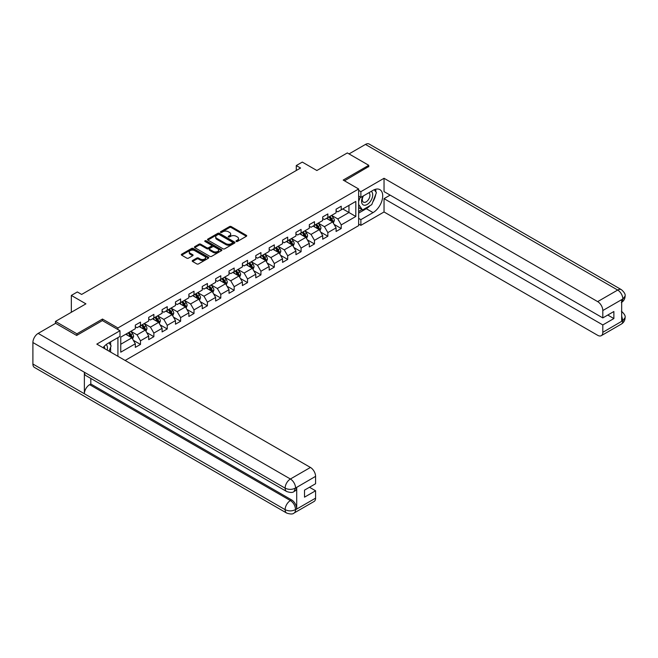 <?xml version="1.0" encoding="UTF-8"?>
<svg xmlns="http://www.w3.org/2000/svg" width="658" height="658" viewBox="0 0 658 658"><rect width="100%" height="100%" fill="white"/><g stroke="black" fill="none" stroke-linecap="round" stroke-linejoin="round"><path stroke-width="0.99" d="M236.247 241.453A0.831 0.485 0 0 0 237.423 241.453L246.372 236.288A1.193 0.691 0 0 0 246.725 235.803A1.193 0.691 0 0 0 246.372 235.317L231.213 226.566A1.193 0.691 0 0 0 229.535 226.566L220.586 231.731A0.831 0.485 0 0 0 221.762 232.406L222.922 231.739A3.808 2.204 0 0 1 228.31 231.739L229.576 232.471A3.808 2.204 0 0 1 230.687 234.026A3.808 2.204 0 0 1 229.576 235.58L228.416 236.247A0.831 0.485 0 0 0 229.593 236.929L230.752 236.263A3.808 2.204 0 0 1 236.14 236.263L237.406 236.987A3.808 2.204 0 0 1 238.525 238.55A3.808 2.204 0 0 1 237.406 240.104L236.247 240.77A0.831 0.485 0 0 0 236.247 241.453L236.247 240.77M192.564 260.494A1.193 0.691 0 0 0 192.218 260.987A1.193 0.691 0 0 0 192.564 261.473L196.816 263.924A1.193 0.691 0 0 0 198.502 263.924L208.438 258.191A1.193 0.691 0 0 0 208.783 257.706A1.193 0.691 0 0 0 208.438 257.212L193.279 248.461A1.193 0.691 0 0 0 191.593 248.461L181.657 254.202A1.193 0.691 0 0 0 181.312 254.687A1.193 0.691 0 0 0 181.657 255.172L186.798 258.142A1.193 0.691 0 0 0 188.484 258.142L192.736 255.682A1.193 0.691 0 0 0 193.082 255.197A1.193 0.691 0 0 0 192.736 254.712L190.187 253.24A3.183 1.842 0 0 1 189.249 251.94A3.183 1.842 0 0 1 191.223 250.246A3.183 1.842 0 0 1 194.694 250.64L204.671 256.398A3.183 1.842 0 0 1 205.6 257.706A3.183 1.842 0 0 1 203.635 259.4A3.183 1.842 0 0 1 200.164 259.005L198.502 258.043A1.193 0.691 0 0 0 196.816 258.043L192.564 260.494L192.564 261.473M368.768 166.795L368.768 165.306L347.325 152.927L316.868 170.512L302.285 162.09L296.281 165.553L300.566 168.029L81.633 294.439L77.34 291.955L71.335 295.426L71.335 312.262M102.475 320.635L102.475 319.048L76.912 333.812L55.461 321.433L85.918 303.848L71.335 295.426M102.475 319.048L117.922 327.964L358.643 188.986L358.643 225.636L125.127 360.461M368.768 165.306L343.205 180.07L358.643 188.986M223.004 248.806A1.193 0.691 0 0 0 224.691 248.806L234.626 243.065A1.193 0.691 0 0 0 234.972 242.58A1.193 0.691 0 0 0 234.626 242.095L219.468 233.343A1.193 0.691 0 0 0 217.782 233.343L207.846 239.084A1.193 0.691 0 0 0 207.5 239.57A1.193 0.691 0 0 0 207.846 240.055L223.004 248.806M205.28 241.634A0.831 0.485 0 0 1 206.119 241.749L206.119 240.762L221.532 249.653A1.193 0.691 0 0 1 221.878 250.139A1.193 0.691 0 0 1 221.532 250.624L211.596 256.365A1.193 0.691 0 0 1 209.91 256.365L194.752 247.614L199.004 245.179L199.004 244.184L194.752 246.643A1.193 0.691 0 0 0 194.406 247.128A1.193 0.691 0 0 0 194.752 247.614L194.752 246.643M199.004 245.179A1.193 0.691 0 0 1 200.69 245.179L200.69 244.184A1.193 0.691 0 0 0 199.004 244.184M200.69 244.184L206.834 247.737A1.193 0.691 0 0 0 208.52 247.737L211.341 246.108A1.193 0.691 0 0 0 211.695 245.623A1.193 0.691 0 0 0 211.341 245.138L204.942 241.437A0.831 0.485 0 0 1 206.119 240.762M55.461 323.407L55.461 321.433M76.912 333.812L76.912 335.3M117.922 356.299L117.922 337.628M117.922 329.551L117.922 327.964M133.319 340.276L140.483 344.414L140.483 340.795L148.716 336.041L148.716 339.66L153.865 336.682L153.865 333.071L162.098 328.317L162.098 331.928L167.247 328.959L167.247 325.34L175.48 320.586L175.48 324.205L180.629 321.236L180.629 317.617L188.871 312.863L188.871 316.473L194.011 313.504L194.011 309.885L202.253 305.131L202.253 308.75L207.402 305.781L207.402 302.162L215.635 297.408L215.635 301.027L220.784 298.049L220.784 294.439L229.017 289.685L229.017 293.295L234.166 290.326L234.166 286.707L242.399 281.953L242.399 285.572L247.548 282.595L247.548 278.984L255.781 274.23L255.781 277.841L260.93 274.871L260.93 271.252L269.171 266.498L269.171 270.117L274.312 267.148L274.312 263.529L282.553 258.775L282.553 262.386L287.694 259.416L287.694 255.798L295.935 251.043L295.935 254.662L301.084 251.693L301.084 248.074L309.318 243.32L309.318 246.939L314.466 243.962L314.466 240.351L322.7 235.597L322.7 239.208L327.849 236.238L327.849 232.619L336.082 227.865L336.082 231.484L341.231 228.507L341.231 224.896L355.814 216.474L355.814 201.414L348.954 205.378L348.954 212.509L355.814 216.474M140.483 344.414L135.334 347.383L135.334 343.772L120.751 352.186L120.751 337.135L135.334 328.712L135.334 325.093L140.483 322.124L140.483 325.735L148.716 320.981L148.716 317.37L153.865 314.392L153.865 318.011L162.098 313.257L162.098 309.638L167.247 306.669L167.247 310.288L175.48 305.534L175.48 301.915L180.629 298.946L180.629 302.557L188.871 297.803L188.871 294.184L194.011 291.214L194.011 294.833L202.253 290.079L202.253 286.46L207.402 283.491L207.402 287.102L215.635 282.348L215.635 278.737L220.784 275.76L220.784 279.379L229.017 274.625L229.017 271.006L234.166 268.036L234.166 271.647L242.399 266.893L242.399 263.282L247.548 260.305L247.548 263.924L255.781 259.17L255.781 255.551L260.93 252.582L260.93 256.201L269.171 251.446L269.171 247.827L274.312 244.858L274.312 248.469L282.553 243.715L282.553 240.096L287.694 237.127L287.694 240.746L295.935 235.992L295.935 232.373L301.084 229.403L301.084 233.014L309.318 228.26L309.318 224.649L314.466 221.672L314.466 225.291L322.7 220.537L322.7 216.918L327.849 213.949L327.849 217.559L336.082 212.805L336.082 209.195L341.231 206.217L341.231 209.836L355.814 201.414M139.109 326.533L145.286 330.094L137.053 334.856L130.876 331.287M135.334 326.73L137.053 327.717L140.483 325.735M137.053 334.856L140.483 340.795M145.286 330.094L148.716 336.041M152.492 318.801L158.668 322.371L150.435 327.125L144.258 323.563M148.716 318.998L150.435 319.994L153.865 318.011M150.435 327.125L153.865 333.071M158.668 322.371L162.098 328.317M165.874 311.078L172.051 314.647L163.817 319.401L157.64 315.832M162.098 311.275L163.817 312.27L167.247 310.288M163.817 319.401L167.247 325.34M172.051 314.647L175.48 320.586M179.256 303.354L185.433 306.916L177.199 311.67L171.022 308.109M175.48 303.552L177.199 304.539L180.629 302.557M177.199 311.67L180.629 317.617M185.433 306.916L188.871 312.863M192.646 295.623L198.823 299.193L190.581 303.947L184.404 300.377M188.871 295.82L190.581 296.816L194.011 294.833M190.581 303.947L194.011 309.885M198.823 299.193L202.253 305.131M206.028 287.9L212.205 291.461L203.964 296.215L197.787 292.654M202.253 288.097L203.964 289.084L207.402 287.102M203.964 296.215L207.402 302.162M212.205 291.461L215.635 297.408M219.41 280.168L225.587 283.738L217.354 288.492L211.177 284.922M215.635 280.366L217.354 281.361L220.784 279.379M217.354 288.492L220.784 294.439M225.587 283.738L229.017 289.685M232.792 272.445L238.969 276.006L230.736 280.769L224.559 277.199M229.017 272.642L230.736 273.629L234.166 271.647M230.736 280.769L234.166 286.707M238.969 276.006L242.399 281.953M246.174 264.713L252.351 268.283L244.118 273.037L237.941 269.476M242.399 264.911L244.118 265.906L247.548 263.924M244.118 273.037L247.548 278.984M252.351 268.283L255.781 274.23M259.556 256.99L265.733 260.56L257.5 265.314L251.323 261.744M255.781 257.188L257.5 258.183L260.93 256.201M257.5 265.314L260.93 271.252M265.733 260.56L269.171 266.498M272.938 249.267L279.115 252.828L270.882 257.582L264.705 254.021M269.171 249.464L270.882 250.451L274.312 248.469M270.882 257.582L274.312 263.529M279.115 252.828L282.553 258.775M286.329 241.535L292.506 245.105L284.264 249.859L278.087 246.289M282.553 241.733L284.264 242.728L287.694 240.746M284.264 249.859L287.694 255.798M292.506 245.105L295.935 251.043M299.711 233.812L305.888 237.374L297.646 242.128L291.469 238.566M295.935 234.009L297.646 234.996L301.084 233.014M297.646 242.128L301.084 248.074M305.888 237.374L309.318 243.32M313.093 226.081L319.27 229.65L311.037 234.404L304.86 230.835M309.318 226.278L311.037 227.273L314.466 225.291M311.037 234.404L314.466 240.351M319.27 229.65L322.7 235.597M326.475 218.357L332.652 221.919L324.419 226.681L318.242 223.111M322.7 218.555L324.419 219.542L327.849 217.559M324.419 226.681L327.849 232.619M332.652 221.919L336.082 227.865M342.777 208.948L348.954 212.509L337.801 218.95L331.624 215.388M336.082 210.823L337.801 211.818L341.231 209.836M337.801 218.95L341.231 224.896M296.281 165.553L296.281 170.512M120.751 344.266L131.904 337.825L125.727 334.256M131.904 337.825L135.334 343.772M334.067 224.378L341.231 228.507M320.685 232.101L327.849 236.238M307.302 239.825L314.466 243.962M293.92 247.556L301.084 251.693M280.538 255.279L287.694 259.416M267.148 263.011L274.312 267.148M253.766 270.734L260.93 274.871M240.384 278.466L247.548 282.595M227.002 286.189L234.166 290.326M213.62 293.912L220.784 298.049M200.238 301.644L207.402 305.781M186.847 309.367L194.011 313.504M173.465 317.098L180.629 321.236M160.083 324.822L167.247 328.959M146.701 332.553L153.865 336.682M236.584 241.568L237.406 241.091A3.808 2.204 0 0 0 238.525 239.537L238.525 238.55M230.687 234.026L230.687 235.013A3.808 2.204 0 0 1 229.576 236.567L228.745 237.044M246.355 236.296L231.213 227.553A1.193 0.691 0 0 0 229.535 227.553L220.915 232.529M234.61 243.073L219.468 234.338A1.193 0.691 0 0 0 217.782 234.338L207.862 240.063L207.846 239.084M232.521 242.925A0.831 0.485 0 0 0 232.521 242.243L219.213 234.561A0.831 0.485 0 0 0 218.037 234.561L216.819 235.268A3.808 2.204 0 0 0 215.701 236.822A3.808 2.204 0 0 0 216.819 238.377L225.908 243.624A3.808 2.204 0 0 0 231.303 243.624L232.521 242.925L232.521 243.912A0.831 0.485 0 0 0 232.768 243.575L232.768 242.58M215.701 236.822L215.701 237.809A3.808 2.204 0 0 0 216.819 239.364L216.819 238.377M232.521 243.912L231.303 244.62A3.808 2.204 0 0 1 225.908 244.62L216.819 239.364M200.69 245.179L206.834 248.724A1.193 0.691 0 0 0 208.52 248.724L211.341 247.095A1.193 0.691 0 0 0 211.695 246.61L211.695 245.623M206.119 241.749L221.516 250.64M213.217 251.422A3.183 1.842 0 0 0 216.688 251.817A3.183 1.842 0 0 0 218.653 250.114A3.183 1.842 0 0 0 217.724 248.814L214.204 246.791A1.193 0.691 0 0 0 212.526 246.791L209.705 248.42A1.193 0.691 0 0 0 209.351 248.905A1.193 0.691 0 0 0 209.705 249.39L213.217 251.422L213.217 252.409A3.183 1.842 0 0 0 216.688 252.804A3.183 1.842 0 0 0 218.653 251.109L218.653 250.114M209.351 248.905L209.351 249.892A1.193 0.691 0 0 0 209.705 250.377L209.705 249.39M213.217 252.409L209.705 250.377M205.6 257.706L205.6 258.693A3.183 1.842 0 0 1 203.635 260.395A3.183 1.842 0 0 1 200.164 259.992L198.502 259.03A1.193 0.691 0 0 0 196.816 259.03L192.58 261.481M189.249 251.94L189.249 252.935A3.183 1.842 0 0 0 190.187 254.235L190.187 253.24M192.72 255.691L190.187 254.235M208.438 257.212L208.438 258.191L193.279 249.456A1.193 0.691 0 0 0 191.593 249.456L181.674 255.181M333.326 223.095L334.354 220.529A3.216 1.859 -120 0 0 333.326 217.79L331.558 215.421M328.465 219.509L327.265 217.897M328.893 216.959L330.661 219.32A3.216 1.859 60 0 1 331.583 221.261L332.619 220.66A3.216 1.859 -120 0 0 331.698 218.727L329.921 216.367M329.115 216.827L331.081 219.451A1.637 0.946 60 0 1 331.377 219.953L332.619 220.66M362.994 196.133A7.888 4.557 120 0 0 364.351 205.238A7.888 4.557 120 0 0 371.474 199.596A7.888 4.557 120 0 0 371.285 191.346M363.446 195.87A5.396 3.117 120 0 0 363.422 202.138A5.396 3.117 120 0 0 364.219 202.384A5.396 3.117 120 0 0 369.154 198.395A5.396 3.117 120 0 0 368.825 192.786A5.396 3.117 120 0 0 368.809 192.778M374.295 189.701L376.401 192.704L371.77 204.638L362.509 209.984L358.643 207.393M362.509 209.984L358.643 204.49M358.643 201.414L360.345 197.046M107.188 350.105A7.888 4.557 120 0 0 106.144 344.586M104.671 348.65A5.396 3.117 120 0 0 104.12 346.437M108.981 342.785L111.136 345.853L109.063 351.191M370.067 205.625A13.645 7.88 120 0 1 366.284 208.701L373.061 212.608A13.645 7.88 120 0 0 381.977 200.583A13.645 7.88 120 0 0 379.888 189.644A13.645 7.88 120 0 0 373.061 190.318L360.88 197.359L360.88 191.659L384.042 178.285L597.661 301.619L617.689 290.055L365.47 144.431L349.036 153.914M373.061 212.608L360.88 219.64L360.88 225.34L384.042 211.966L384.042 198.642L602.81 324.945L602.81 332.323L622.962 320.586L621.678 321.178L621.678 299.884L622.838 298.971L602.81 310.535A7.279 4.203 -120 0 0 597.661 301.619M390.128 195.13L384.042 198.642M607.786 315.042L613.873 318.554L613.873 311.522L602.81 317.913L384.042 191.61L384.042 178.285M358.643 196.068L360.88 197.359M358.643 190.368L360.88 191.659M358.643 224.049L360.88 225.34M358.643 218.357L360.88 219.64M384.042 211.966L597.661 335.3A7.279 4.203 -120 0 0 601.297 335.662A7.279 4.203 -120 0 0 602.81 332.323M365.47 144.431A7.46 4.31 -60 0 1 369.196 144.061L621.423 289.685A7.46 4.31 -60 0 0 617.689 290.055A7.279 4.203 60 0 1 622.838 298.971M602.81 317.913L602.81 310.535M613.873 318.554L602.81 324.945M368.768 166.499L344.488 180.81M372.773 202.047A13.645 7.88 120 0 0 375.71 194.48M375.932 192.037A13.645 7.88 120 0 0 375.595 189.249M366.284 208.701L358.643 213.11M358.643 211.522L361.908 209.639M358.643 208.553L359.334 208.15M621.678 316.087L622.838 320.512M621.423 311.226C624.352 313.858 625.577 315.963 625.1 317.543L622.978 320.578M621.423 289.685C624.352 292.292 625.577 294.414 625.1 296.051L622.97 299.045M286.666 491.518A7.46 4.31 -60 0 1 285.128 488.154C288.558 489.799 291.988 489.782 295.409 488.104L294.044 491.51C292.818 492.743 290.367 492.752 286.666 491.518L85.918 375.611A7.46 4.31 -60 0 1 84.372 372.247L32.9 342.53A7.46 4.31 -60 0 1 38.172 333.392L55.634 323.308L76.657 335.448L102.393 320.586L119.978 330.744L119.978 336.435L107.797 343.468A13.645 7.88 120 0 0 103.018 347.695M119.978 330.744L96.816 344.118L310.436 467.443A7.279 4.203 60 0 1 315.577 476.359L315.577 483.745L304.514 490.128L304.514 497.168L315.577 490.778L315.577 498.155A7.279 4.203 60 0 1 314.072 501.486L294.044 513.051A7.279 4.203 -120 0 0 295.549 509.72L315.577 498.155M110.33 351.915L113.201 353.576M110.626 351.742L110.626 347.169M110.626 345.121L110.626 341.839M294.044 513.051C292.876 514.285 290.425 514.293 286.666 513.059L34.446 367.444A7.46 4.31 -60 0 1 32.9 364.022L84.372 393.747A7.46 4.31 -60 0 1 89.653 384.659L290.4 500.557L291.56 499.891A7.279 4.203 60 0 1 296.709 508.807L296.709 487.504A7.279 4.203 60 0 1 295.195 490.835L294.044 491.51M32.9 342.53L32.9 364.022M38.172 333.392L290.4 479.008A7.46 4.31 -60 0 0 285.128 488.154L84.372 372.247L84.372 393.747L285.128 509.646C288.549 511.299 291.979 511.299 295.417 509.646L295.549 509.72M315.577 490.778L309.49 487.257M90.812 378.44L90.812 383.984L291.56 499.891M90.812 383.984L89.653 384.659M319.944 230.826L320.964 228.252A3.216 1.859 -120 0 0 319.944 225.513L318.168 223.152M315.083 227.232L313.882 225.628M315.511 224.682L317.279 227.051A3.216 1.859 60 0 1 318.201 228.984L319.229 228.392A3.216 1.859 -120 0 0 318.308 226.459L316.539 224.09M315.733 224.559L317.699 227.183A1.637 0.946 60 0 1 317.995 227.676L319.229 228.392M306.562 238.55L307.582 235.975A3.216 1.859 -120 0 0 306.554 233.245L304.786 230.876M301.701 234.964L300.5 233.351M302.129 232.414L303.897 234.774A3.216 1.859 60 0 1 304.819 236.707L305.847 236.115A3.216 1.859 -120 0 0 304.925 234.182L303.157 231.822M302.351 232.282L304.317 234.906A1.637 0.946 60 0 1 304.613 235.399L305.847 236.115M293.18 246.273L294.2 243.707A3.216 1.859 -120 0 0 293.172 240.968L291.404 238.607M288.319 242.687L287.118 241.083M288.747 240.137L290.515 242.506A3.216 1.859 60 0 1 291.436 244.439L292.465 243.847A3.216 1.859 -120 0 0 291.543 241.905L289.775 239.545M288.969 240.014L290.935 242.629A1.637 0.946 60 0 1 291.231 243.131L292.465 243.847M279.798 254.004L280.818 251.43A3.216 1.859 -120 0 0 279.79 248.691L278.021 246.331M274.937 250.41L273.728 248.806M275.365 247.869L277.133 250.229A3.216 1.859 60 0 1 278.054 252.162L279.082 251.57A3.216 1.859 -120 0 0 278.161 249.637L276.393 247.268M275.587 247.737L277.553 250.361A1.637 0.946 60 0 1 277.849 250.854L279.082 251.57M266.416 261.728L267.436 259.162A3.216 1.859 -120 0 0 266.408 256.423L264.639 254.054M261.547 258.142L260.346 256.538M261.974 255.592L263.751 257.961A3.216 1.859 60 0 1 264.672 259.894L265.7 259.293A3.216 1.859 -120 0 0 264.779 257.36L263.011 255M262.205 255.46L264.162 258.084A1.637 0.946 60 0 1 264.467 258.586L265.7 259.293M253.034 269.459L254.054 266.885A3.216 1.859 -120 0 0 253.026 264.146L251.257 261.785M248.165 265.865L246.964 264.261M248.592 263.323L250.369 265.684A3.216 1.859 60 0 1 251.282 267.617L252.318 267.025A3.216 1.859 -120 0 0 251.397 265.092L249.621 262.723M248.814 263.192L250.78 265.816A1.637 0.946 60 0 1 251.085 266.309L252.318 267.025M239.644 277.183L240.664 274.616A3.216 1.859 -120 0 0 239.644 271.877L237.867 269.509M234.783 273.596L233.582 271.984M235.21 271.047L236.979 273.407A3.216 1.859 60 0 1 237.9 275.348L238.928 274.748A3.216 1.859 -120 0 0 238.015 272.815L236.238 270.454M235.432 270.915L237.398 273.539A1.637 0.946 60 0 1 237.694 274.041L238.928 274.748M226.262 284.914L227.281 282.34A3.216 1.859 -120 0 0 226.262 279.601L224.485 277.24M221.401 281.32L220.2 279.716M221.828 278.77L223.597 281.139A3.216 1.859 60 0 1 224.518 283.072L225.546 282.479A3.216 1.859 -120 0 0 224.625 280.547L222.856 278.178M222.05 278.647L224.016 281.27A1.637 0.946 60 0 1 224.312 281.764L225.546 282.479M212.879 292.637L213.899 290.063A3.216 1.859 -120 0 0 212.871 287.332L211.103 284.963M208.018 289.051L206.818 287.439M208.446 286.501L210.215 288.862A3.216 1.859 60 0 1 211.136 290.795L212.164 290.203A3.216 1.859 -120 0 0 211.243 288.27L209.474 285.909M208.668 286.37L210.634 288.994A1.637 0.946 60 0 1 210.93 289.487L212.164 290.203M199.497 300.361L200.517 297.794A3.216 1.859 -120 0 0 199.489 295.055L197.721 292.695M194.636 296.774L193.427 295.171M195.064 294.225L196.832 296.594A3.216 1.859 60 0 1 197.754 298.526L198.782 297.934A3.216 1.859 -120 0 0 197.861 295.993L196.092 293.632M195.286 294.101L197.252 296.717A1.637 0.946 60 0 1 197.548 297.219L198.782 297.934M186.115 308.092L187.135 305.518A3.216 1.859 -120 0 0 186.107 302.779L184.339 300.418M181.254 304.498L180.045 302.894M181.674 301.956L183.45 304.317A3.216 1.859 60 0 1 184.372 306.25L185.4 305.657A3.216 1.859 -120 0 0 184.479 303.725L182.71 301.356M181.904 301.825L183.87 304.448A1.637 0.946 60 0 1 184.166 304.942L185.4 305.657M172.733 315.815L173.753 313.249A3.216 1.859 -120 0 0 172.725 310.51L170.957 308.141M167.864 312.229L166.663 310.625M168.292 309.679L170.068 312.048A3.216 1.859 60 0 1 170.99 313.981L172.018 313.381A3.216 1.859 -120 0 0 171.096 311.448L169.32 309.087M168.522 309.548L170.48 312.172A1.637 0.946 60 0 1 170.784 312.673L172.018 313.381M159.343 323.547L160.371 320.972A3.216 1.859 -120 0 0 159.343 318.233L157.575 315.873M154.482 319.952L153.281 318.349M154.91 317.411L156.678 319.772A3.216 1.859 60 0 1 157.599 321.704L158.636 321.112A3.216 1.859 -120 0 0 157.714 319.179L155.938 316.811M155.132 317.279L157.097 319.903A1.637 0.946 60 0 1 157.394 320.397L158.636 321.112M145.961 331.27L146.981 328.704A3.216 1.859 -120 0 0 145.961 325.965L144.184 323.596M141.1 327.684L139.899 326.072M141.528 325.134L143.296 327.495A3.216 1.859 60 0 1 144.217 329.436L145.245 328.836A3.216 1.859 -120 0 0 144.324 326.903L142.556 324.542M141.75 325.003L143.715 327.626A1.637 0.946 60 0 1 144.012 328.128L145.245 328.836M132.579 339.002L133.599 336.427A3.216 1.859 -120 0 0 132.571 333.688L130.802 331.328M127.718 335.407L126.517 333.803M128.145 332.858L129.914 335.226A3.216 1.859 60 0 1 130.835 337.159L131.863 336.567A3.216 1.859 -120 0 0 130.942 334.634L129.174 332.265M128.368 332.734L130.333 335.358A1.637 0.946 60 0 1 130.629 335.851L131.863 336.567M237.406 241.091L237.406 240.104M228.416 236.929L228.416 236.247M229.576 236.567L229.576 235.58M220.586 232.406L220.586 231.731M229.535 227.553L229.535 226.566M231.213 227.553L231.213 226.566M246.372 236.288L246.372 235.317M217.782 234.338L217.782 233.343M219.468 234.338L219.468 233.343M234.626 243.065L234.626 242.095M225.908 244.62L225.908 243.624M231.303 244.62L231.303 243.624M206.834 248.724L206.834 247.737M208.52 248.724L208.52 247.737M211.341 247.095L211.341 246.108M221.532 250.624L221.532 249.653M196.816 259.03L196.816 258.043M198.502 259.03L198.502 258.043M200.164 259.992L200.164 259.005M192.736 255.682L192.736 254.712M181.657 255.172L181.657 254.202M191.593 249.456L191.593 248.461M193.279 249.456L193.279 248.461M332.331 221.738L334.33 220.586M331.698 218.727L333.326 217.79M329.411 220.052L330.661 219.32M625.1 317.567C625.018 320.421 623.759 322.593 621.333 324.09A7.279 4.203 -120 0 0 622.838 320.759M621.678 302.302L622.838 299.217M296.709 508.807L295.426 509.646M315.577 476.359L295.426 488.104M295.549 488.178L296.709 487.504M295.549 487.923A7.279 4.203 60 0 0 290.4 479.008L310.436 467.443M286.666 513.059A7.46 4.31 -60 0 1 285.128 509.646A7.46 4.31 -60 0 1 290.4 500.557C293.501 502.63 295.212 505.607 295.549 509.473M318.949 229.469L320.948 228.318M318.308 226.459L319.944 225.513M316.021 227.775L317.279 227.051M305.567 237.193L307.566 236.041M304.925 234.182L306.554 233.245M302.639 235.506L303.897 234.774M292.185 244.916L294.184 243.764M291.543 241.905L293.172 240.968M289.257 243.23L290.515 242.506M278.803 252.647L280.793 251.496M278.161 249.637L279.79 248.691M275.875 250.953L277.133 250.229M265.421 260.371L267.411 259.219M264.779 257.36L266.408 256.423M262.493 258.684L263.751 257.961M252.039 268.102L254.029 266.951M251.397 265.092L253.026 264.146M249.111 266.408L250.369 265.684M238.648 275.825L240.647 274.674M238.015 272.815L239.644 271.877M235.729 274.139L236.979 273.407M225.266 283.557L227.265 282.405M224.625 280.547L226.262 279.601M222.338 281.863L223.597 281.139M211.884 291.28L213.883 290.129M211.243 288.27L212.871 287.332M208.956 289.594L210.215 288.862M198.502 299.003L200.493 297.852M197.861 295.993L199.489 295.055M195.574 297.317L196.832 296.594M185.12 306.735L187.111 305.583M184.479 303.725L186.107 302.779M182.192 305.041L183.45 304.317M171.738 314.458L173.728 313.307M171.096 311.448L172.725 310.51M168.81 312.772L170.068 312.048M158.348 322.19L160.346 321.038M157.714 319.179L159.343 318.233M155.428 320.495L156.678 319.772M144.966 329.913L146.964 328.761M144.324 326.903L145.961 325.965M142.038 328.227L143.296 327.495M131.584 337.644L133.582 336.493M130.942 334.634L132.571 333.688M128.655 335.95L129.914 335.226M601.297 335.662L621.333 324.09M625.1 296.075C625.001 298.897 623.743 301.06 621.333 302.548"/></g></svg>
